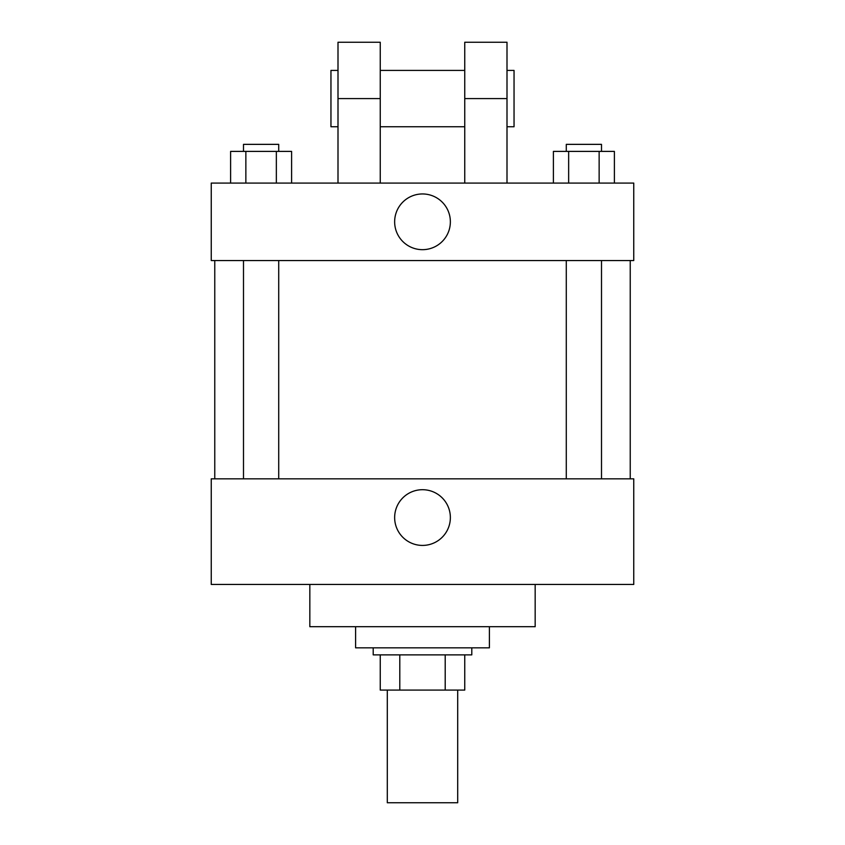 <?xml version="1.0" encoding="UTF-8"?>
<svg xmlns="http://www.w3.org/2000/svg" width="845" height="845" viewBox="0 0 845 845"><rect width="100%" height="100%" fill="white"/><g stroke="black" fill="none" stroke-linecap="round" stroke-linejoin="round"><path stroke-width="1.27" d="M387.295 690.08L387.295 802.75L457.705 802.75L457.705 690.08M445.209 654.875L445.209 690.08L380.25 690.08L380.25 654.875M445.209 690.08L464.75 690.08L464.75 654.875L464.75 690.08M471.795 647.83L471.795 654.875L373.205 654.875L373.205 647.83M399.791 654.875L399.791 690.08M355.608 626.705L355.608 647.83L489.392 647.83L489.392 626.705M309.83 584.455L309.83 626.705L535.17 626.705L535.17 584.455M633.75 584.455L211.25 584.455L211.25 478.83L633.75 478.83L633.75 584.455M394.647 517.562A27.853 27.853 0 0 1 436.432 493.438A27.853 27.853 0 0 1 436.432 541.687A27.853 27.853 0 0 1 394.647 517.562M633.75 260.545L211.25 260.545L211.25 183.08L633.75 183.08L633.75 260.545L211.25 260.545M614.389 183.08L614.389 151.392L553.401 151.392L553.401 183.08M599.137 151.392L599.137 183.08M568.653 151.392L568.653 183.08M566.287 151.392L566.287 144.358L601.503 144.358L601.503 151.392M291.599 183.08L291.599 151.392L230.611 151.392L230.611 183.08M276.347 151.392L276.347 183.08M245.863 151.392L245.863 183.08M243.497 151.392L243.497 144.358L278.713 144.358L278.713 151.392M394.647 221.812A27.853 27.853 0 0 1 436.432 197.688A27.853 27.853 0 0 1 436.432 245.937A27.853 27.853 0 0 1 394.647 221.812M464.75 183.08L464.75 98.58L507 98.58L507 42.25L464.75 42.25L464.75 98.58M464.75 70.42L380.25 70.42M338 183.08L338 98.58L380.25 98.58L380.25 183.08M380.25 98.58L380.25 42.25L338 42.25L338 98.58M507 183.08L507 98.58M507 126.75L514.045 126.75L514.045 70.42L507 70.42M338 70.42L330.955 70.42L330.955 126.75L338 126.75M214.767 260.545L214.767 478.83M630.233 260.545L630.233 478.83M601.503 478.83L601.503 260.545M566.287 478.83L566.287 260.545M243.497 260.545L243.497 478.83M278.713 260.545L278.713 478.83M464.75 126.75L380.25 126.75"/></g></svg>
